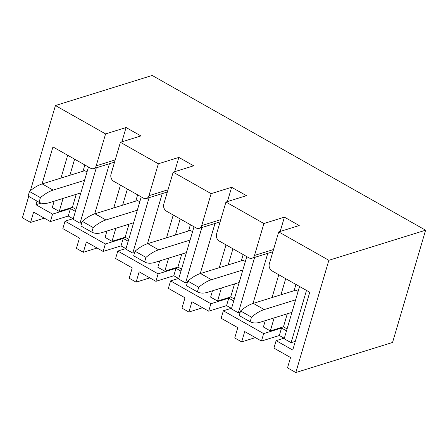 <?xml version="1.0" encoding="UTF-8"?>
<svg xmlns="http://www.w3.org/2000/svg" width="448" height="448" viewBox="0 0 448 448"><rect width="100%" height="100%" fill="white"/><g stroke="black" fill="none" stroke-linecap="round" stroke-linejoin="round"><path stroke-width="0.67" d="M295.82 372.546L328.86 260.288L425.6 230.205L392.56 342.462L295.82 372.546L287.51 367.842L290.55 357.521L273.924 348.113L276.125 340.654L284.374 338.089M255.394 337.624L241.662 341.891L234.735 337.977L237.776 327.656L221.155 318.248L223.35 310.783L231.599 308.218M202.619 307.754L188.888 312.026L181.966 308.106L185.002 297.786L168.381 288.378L170.576 280.913L178.825 278.348M149.845 277.889L136.119 282.156L129.192 278.236L132.227 267.915L115.606 258.507L117.807 251.048L126.056 248.483M97.076 248.018L83.345 252.291L76.418 248.371L79.458 238.05L62.838 228.642L65.033 221.178L73.282 218.613M44.302 218.154L30.57 222.421L22.4 217.795L28.694 196.409M425.6 230.205L152.18 75.454L55.44 105.538L105.582 133.918L126.084 127.54L140.907 135.929L120.4 142.307L111.009 174.222A5.404 4.273 -107.3 0 0 113.764 181.334L143.405 198.111A5.404 4.273 -107.3 0 0 146.406 198.509A5.404 4.273 -107.3 0 0 148.96 195.698L158.351 163.783L120.4 142.307M158.351 163.783L178.858 157.41L193.676 165.799L173.174 172.172L163.783 204.086A5.404 4.273 -107.3 0 0 166.533 211.204L196.174 227.982A5.404 4.273 -107.3 0 0 199.181 228.374A5.404 4.273 -107.3 0 0 201.734 225.568L211.126 193.654L173.174 172.172M211.126 193.654L231.633 187.275L246.45 195.664L225.949 202.042L216.552 233.957A5.404 4.273 -107.3 0 0 219.307 241.069L248.948 257.846A5.404 4.273 -107.3 0 0 251.955 258.244A5.404 4.273 -107.3 0 0 254.503 255.438L263.9 223.524L225.949 202.042M263.9 223.524L284.402 217.146L299.225 225.534L278.718 231.907L269.326 263.827A5.404 4.273 -107.3 0 0 272.082 270.939L309.753 292.264L292.746 350.062L276.125 340.654M328.86 260.288L278.718 231.907M30.369 190.725L55.44 105.538M280.19 231.454L284.402 217.146M251.955 258.244L272.457 251.866A5.404 4.273 -107.3 0 0 272.894 251.698M253.019 303.47L267.775 253.322M284.071 338.178L279.334 335.502L261.458 341.057L244.703 331.57L241.662 341.891M261.458 341.057L263.659 333.598L281.534 328.037L286.502 330.848M279.334 335.502L281.534 328.037M287.084 328.871L283.466 326.827L287.302 313.802M294.106 290.69L295.943 284.446M291.945 312.357L260.546 322.118A45.83 21.437 -60.5 0 1 250.146 321.748L239.204 315.554L240.559 310.951A45.83 21.437 119.5 0 1 253.294 303.386L295.882 290.142L298.11 291.402M231.297 308.314L226.565 305.631L208.69 311.192L191.929 301.706L188.888 312.026M208.69 311.192L210.885 303.727L228.76 298.166L233.727 300.983M226.565 305.631L228.76 298.166M234.31 299.006L230.698 296.957L234.528 283.931M241.332 260.826L243.169 254.576M239.17 282.486L207.771 292.253A45.83 21.437 -60.5 0 1 197.378 291.878L186.435 285.684L187.79 281.081A45.83 21.437 119.5 0 1 200.525 273.515L243.107 260.271L245.342 261.531M178.528 278.443L173.79 275.761L155.915 281.322L139.154 271.835L136.119 282.156M155.915 281.322L158.11 273.857L175.986 268.302L180.958 271.113M173.79 275.761L175.986 268.302M181.541 269.136L177.923 267.092L181.759 254.061M188.558 230.955L190.394 224.711M186.402 252.616L155.002 262.382A45.83 21.437 -60.5 0 1 144.603 262.013L133.661 255.819L135.016 251.21A45.83 21.437 119.5 0 1 147.75 243.645L190.338 230.401L192.567 231.666M125.754 248.573L121.016 245.896L103.141 251.451L86.38 241.97L83.345 252.291M103.141 251.451L105.336 243.992L123.217 238.431L128.184 241.242M121.016 245.896L123.217 238.431M128.766 239.271L125.149 237.222L128.985 224.196M135.783 201.09L137.626 194.841M133.627 222.751L102.228 232.518A45.83 21.437 -60.5 0 1 91.829 232.142L80.886 225.949L82.242 221.346A45.83 21.437 119.5 0 1 94.976 213.78L137.564 200.536L139.793 201.796M72.979 218.708L68.247 216.026L50.372 221.586L33.611 212.1L30.57 222.421M50.372 221.586L52.567 214.122L70.442 208.566L75.41 211.378M68.247 216.026L70.442 208.566M75.992 209.401L72.38 207.357L76.21 194.326M83.014 171.22L84.851 164.97M80.853 192.881L49.454 202.647A45.83 21.437 -60.5 0 1 39.06 202.272L28.118 196.078L29.473 191.475A45.83 21.437 119.5 0 1 42.207 183.91L84.79 170.666L87.024 171.931M227.422 201.583L231.633 187.275M220.125 221.827A5.404 4.273 72.7 0 1 219.688 222.001L199.181 228.374M200.245 273.605L215.006 223.457M174.647 171.713L178.858 157.41M167.35 191.962A5.404 4.273 72.7 0 1 166.914 192.13L146.406 198.509M147.47 243.734L162.232 193.586M121.873 141.848L126.084 127.54M114.576 162.092A5.404 4.273 72.7 0 1 114.139 162.26L93.638 168.638A5.404 4.273 -107.3 0 0 96.186 165.833L105.582 133.918M94.702 213.864L109.458 163.716M42.056 183.96L52.954 146.922L90.63 168.241A5.404 4.273 -107.3 0 0 93.638 168.638M81.866 222.622L80.013 223.199L96.314 167.804M120.462 185.13L113.747 207.939M106.949 231.045L105.078 237.39L112.006 241.31L115.842 228.284M134.641 252.493L132.782 253.07L149.089 197.674M173.236 214.995L166.522 237.81M159.723 260.915L157.853 267.26L164.78 271.18L168.616 258.149M187.41 282.363L185.556 282.94L201.858 227.539M226.01 244.866L219.296 267.68M212.492 290.786L210.627 297.125L217.554 301.045L221.385 288.019M72.38 207.357L59.237 211.445L63.067 198.414M69.871 175.308L74.614 159.18M88.469 167.02L73.086 219.279L80.013 223.199M122.64 205.173L127.389 189.045M112.006 241.31L125.149 237.222M141.238 196.885L125.86 249.15L132.782 253.07M175.414 235.043L180.163 218.915M164.78 271.18L177.923 267.092M194.012 226.755L178.629 279.02L185.556 282.94M228.189 264.914L232.932 248.786M217.554 301.045L230.698 296.957M246.786 256.626L231.403 308.885L238.33 312.805L254.632 257.41M283.466 326.827L270.323 330.915L274.159 317.884M280.958 294.778L285.706 278.65M299.555 286.49L284.178 338.755L291.099 342.675L306.482 290.41M238.33 312.805L240.184 312.228M278.779 274.73L272.065 297.545M265.266 320.65L263.402 326.995L270.323 330.915M105.336 243.992L65.033 221.178M52.567 214.122L35.946 204.714L41.16 203.095M37.005 201.113L35.946 204.714M158.11 273.857L117.807 251.048M210.885 303.727L170.576 280.913M263.659 333.598L223.35 310.783M291.099 342.675L295.299 341.37M59.237 211.445L52.31 207.525L54.174 201.18M60.978 178.074L67.693 155.26M240.559 310.951L251.502 317.145A45.83 21.437 119.5 0 1 264.236 309.574L295.635 299.813M250.146 321.748L251.502 317.145M187.79 281.081L198.733 287.274A45.83 21.437 119.5 0 1 211.467 279.709L242.866 269.942M197.378 291.878L198.733 287.274M135.016 251.21L145.958 257.404A45.83 21.437 119.5 0 1 158.693 249.838L190.092 240.078M144.603 262.013L145.958 257.404M82.242 221.346L93.184 227.539A45.83 21.437 119.5 0 1 105.918 219.974L137.318 210.207M91.829 232.142L93.184 227.539M29.473 191.475L40.415 197.669A45.83 21.437 119.5 0 1 53.15 190.103L84.549 180.337M39.06 202.272L40.415 197.669M254.503 255.438L273.538 249.519M201.734 225.568L220.763 219.649M148.96 195.698L167.989 189.784M96.186 165.833L115.22 159.914M253.294 303.386L264.236 309.574M200.525 273.515L211.467 279.709M147.75 243.645L158.693 249.838M94.976 213.78L105.918 219.974M42.207 183.91L53.15 190.103"/></g></svg>
